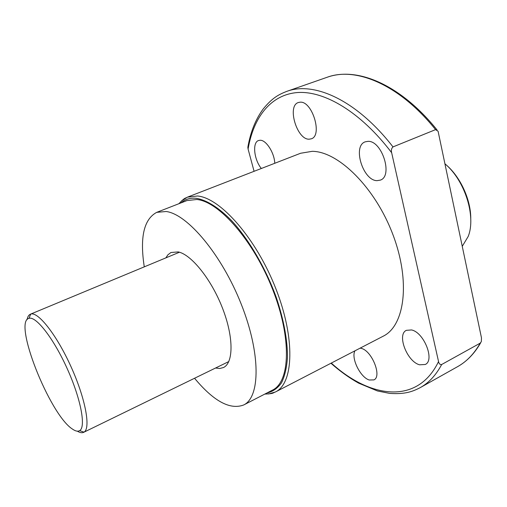 <?xml version="1.0" encoding="UTF-8"?>
<svg xmlns="http://www.w3.org/2000/svg" width="507" height="507" viewBox="0 0 507 507"><rect width="100%" height="100%" fill="white"/><g stroke="black" fill="none" stroke-linecap="round" stroke-linejoin="round"><path stroke-width="0.76" d="M165.852 257.879L167.893 254.837L170.941 252.505L178.255 251.909C191.481 254.628 211.438 279.465 222.56 308.307C233.778 337.142 233.594 362.93 223.441 367.543L219.753 368.488L215.551 368.025M144.28 266.853C139.717 237.377 143.868 219.214 156.72 212.351L166.106 211.501C187.432 214.055 221.724 254.666 241.218 304.111C260.871 353.531 260.351 397.234 243.645 404.992C229.994 410.1 213.631 401.189 194.549 378.26M156.72 212.351L186.95 200.576L196.811 199.492C219.087 201.513 253.766 240.996 272.741 289.643C291.88 338.264 290.156 381.834 272.481 390.124L243.645 404.992M248.17 145.503L247.847 147.277C250.502 131.978 255.642 119.183 263.266 108.897C272.259 97.94 278.387 94.657 286.664 91.412C314.029 81.044 356.738 100.177 393.001 146.91C391.461 148.342 391.011 150.268 391.645 152.696L438.542 361.548C438.948 363.734 439.994 364.723 441.679 364.508C436.026 375.11 428.897 382.81 420.303 387.589L457.599 366.656C466.598 361.643 474.146 353.804 480.243 343.125L441.679 364.508M247.847 147.277L248.094 149.064C253.456 117.396 270.63 94.619 297.571 92.534C324.455 90.664 360.75 111.99 391.645 152.696M393.001 146.91L435.564 129.634L438.086 131.237L481.479 337.871L481.346 341.579L480.243 343.125M299.979 102.205C312.185 100.557 322.883 135.673 311.273 138.823L309.2 139.184C296.988 140.002 286.753 105.824 298.363 102.522L299.979 102.205M367.93 141.345C381.948 140.382 393.267 176.049 380.377 180.112L377.018 180.657C362.999 180.688 352.276 146.016 365.173 141.846L367.93 141.345M261.346 168.489C254.013 159.686 252.156 142.397 258.545 140.521L260.129 140.255C266.118 139.881 274.426 152.88 274.762 163.286M360.154 348.125L361.358 348.391C371.973 350.85 382.177 376.543 373.913 379.895L369.242 380.003C360.287 377.392 350.781 357.904 354.976 350.806M411.532 329.949C423.953 332.307 435.063 360.338 425.259 364.482L419.587 364.799C407.096 361.725 396.613 334.493 406.386 330.33L411.532 329.949M181.392 201.019L187.508 197.128L300.6 153.26L312.23 151.327C338.372 151.352 375.294 187.685 392.938 234.69C410.778 281.651 404.725 325.824 383.159 336.217L275.434 391.981L268.469 393.996M254.083 171.309L248.094 149.064M446.394 165.086C460.635 177.197 471.098 200.385 470.756 219.075M72.292 428.973C75.385 431.178 77.844 431.73 79.669 430.627C86.139 427.04 80.847 398.781 67.216 368.671C53.666 338.524 35.972 315.861 29 318.339C12.776 321.501 49.629 414.434 72.292 428.973M462.359 246.155L468.164 236.503C476.25 216.743 465.027 180.657 445.235 164.04M27.067 319.695C27.593 316.774 28.696 314.948 30.363 314.226L30.724 314.093C38.095 311.342 56.816 335.114 71.113 366.91C85.493 398.673 90.93 428.434 83.991 432.148L83.655 432.332C82.007 433.105 79.91 432.718 77.368 431.184M286.664 91.412L327.034 77.305C355.737 66.493 399.389 84.473 435.564 129.634M438.542 361.548C417.711 404.992 370.243 398.597 331.293 363.063M180.948 202.914C185.087 199.188 190.264 197.66 196.475 198.332C206.907 200.138 219.258 207.908 232.13 221.21C249.311 240.16 265.744 268.393 276.347 297.609C283.762 319.879 287.475 339.696 287.488 357.061C286.791 367.575 284.782 376.188 281.467 382.899C277.494 388.4 272.589 391.797 266.752 393.077M178.889 203.713C185.537 196.786 185.03 198.643 187.508 197.128L197.521 195.994C220.431 197.907 256.2 238.391 275.764 288.489C295.499 338.549 293.648 383.419 275.434 391.981C272.601 392.862 274.369 393.692 264.793 394.091M437.034 129.919C401.031 85.094 357.574 66.265 327.034 77.305M330.938 363.246C339.982 371.232 349.215 377.861 358.633 383.14L377.455 390.967L389.566 393.375C404.687 394.44 412.235 391.803 420.303 387.589M480.674 342.783C474.584 353.455 466.89 361.415 457.599 366.656M83.655 432.332L228.79 361.567M30.363 314.226L179.453 252.226M79.669 430.627L83.991 432.148M29 318.339L30.724 314.093"/></g></svg>
